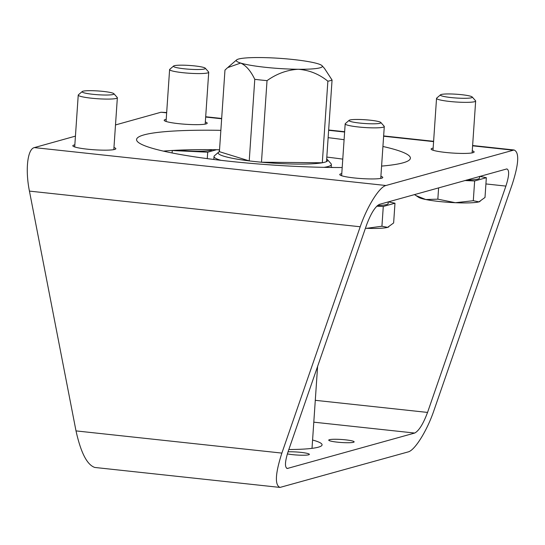 <?xml version="1.0" encoding="UTF-8"?>
<svg xmlns="http://www.w3.org/2000/svg" width="545" height="545" viewBox="0 0 545 545"><rect width="100%" height="100%" fill="white"/><g stroke="black" fill="none" stroke-linecap="round" stroke-linejoin="round"><path stroke-width="0.82" d="M281.874 453.093L360.218 226.761C367.058 206.637 379.32 186.969 385.942 185.504L514.092 149.991C519.46 152.321 518.84 163.766 512.232 184.319L433.888 410.651C427.048 430.775 414.786 450.443 408.164 451.907L280.007 487.421C274.646 485.091 275.266 473.646 281.874 453.093L76.007 430.897C80.83 452.691 87.091 464.871 94.796 467.453L280.007 487.421M76.007 430.897L29.437 191.104C25.145 169.781 27.488 149.044 34.342 147.6L75.442 136.127M113.96 147.511A21.562 2.548 -176.1 0 1 115.847 148.703A21.562 2.548 -176.1 0 1 114.688 149.432A21.562 2.548 -176.1 0 1 90.715 149.507A21.562 2.548 -176.1 0 1 72.819 145.767A21.562 2.548 -176.1 0 1 74.842 144.847M205.329 122.005A21.562 2.548 -176.1 0 1 207.209 123.19A21.562 2.548 -176.1 0 1 206.051 123.919A21.562 2.548 -176.1 0 1 182.078 124.001A21.562 2.548 -176.1 0 1 164.181 120.261A21.562 2.548 -176.1 0 1 166.211 119.335M472.263 150.781A21.562 2.548 -176.1 0 1 474.15 151.973A21.562 2.548 -176.1 0 1 472.992 152.695A21.562 2.548 -176.1 0 1 449.019 152.777A21.562 2.548 -176.1 0 1 431.122 149.037A21.562 2.548 -176.1 0 1 433.146 148.111M380.901 176.287A21.562 2.548 -176.1 0 1 382.781 177.479A21.562 2.548 -176.1 0 1 381.623 178.208A21.562 2.548 -176.1 0 1 357.649 178.283A21.562 2.548 -176.1 0 1 339.753 174.543A21.562 2.548 -176.1 0 1 341.783 173.623M220.861 130.344A137.224 16.193 3.9 0 0 136.57 139.534A137.224 16.193 3.9 0 0 229.145 161.245A137.224 16.193 3.9 0 0 342.199 167.526M381.595 166.096A137.224 16.193 3.9 0 0 410.392 158.2A137.224 16.193 3.9 0 0 382.931 146.476M344.093 139.711A137.224 16.193 3.9 0 0 328.131 137.66M166.675 112.536L161.02 112.236L115.499 124.941M505.896 186.09L427.553 412.422C423.213 423.962 418.928 430.836 414.691 433.05L287.276 468.489C284.592 467.324 284.906 461.601 288.21 451.321L366.553 224.996C370.893 213.456 375.178 206.575 379.415 204.368L506.83 168.923C509.514 170.088 509.2 175.81 505.896 186.09L485.922 183.938M353.467 442.295A12.739 1.506 -176.1 0 1 339.303 442.342A12.739 1.506 -176.1 0 1 328.73 440.128A12.739 1.506 -176.1 0 1 341.545 439.495A12.739 1.506 -176.1 0 1 354.155 441.866A12.739 1.506 -176.1 0 1 353.467 442.295M288.039 451.812A12.739 1.506 -176.1 0 1 301.807 452.473A12.739 1.506 -176.1 0 1 309.369 454.367A12.739 1.506 -176.1 0 1 308.681 454.796A12.739 1.506 -176.1 0 1 287.365 453.903M288.83 449.523A68.615 8.1 3.9 0 0 322.075 444.863A68.615 8.1 3.9 0 0 312.578 440.033M382.249 166.041A137.224 16.193 3.9 0 0 381.609 165.898M342.771 159.126A137.224 16.193 3.9 0 0 326.809 157.083M219.533 149.766A137.224 16.193 3.9 0 0 163.391 151.122M219.403 151.673L224.969 70.107L227.612 67.641L240.665 63.063A43.13 5.089 -176.1 0 1 236.625 59.896A43.13 5.089 -176.1 0 1 260.374 57.559A43.13 5.089 -176.1 0 1 317.946 63.765A43.13 5.089 -176.1 0 1 322.075 65.72A43.13 5.089 -176.1 0 1 298.244 69.27A43.13 5.089 -176.1 0 1 240.665 63.063C246.027 65.475 250.727 70.898 254.781 79.325L249.222 160.898A54.888 6.479 -176.1 0 1 218.627 152.164A54.888 6.479 -176.1 0 1 219.403 151.673L249.222 160.898A54.888 6.479 -176.1 0 0 261.464 162.212L322.306 162.771A54.888 6.479 -176.1 0 1 261.464 162.212L267.03 80.646A54.888 6.479 -176.1 0 1 254.781 79.325M267.03 80.646C276.717 73.711 287.12 69.924 298.244 69.27C309.226 70.114 319.104 74.086 327.872 81.198L322.306 162.771A54.888 6.479 -176.1 0 0 326.503 161.599L332.062 80.026A54.888 6.479 -176.1 0 1 327.872 81.198M332.062 80.026L324.561 68.541M326.68 158.99A54.888 6.479 -176.1 0 1 327.382 159.576L331.006 163.67A58.812 6.942 -176.1 0 1 331.367 164.522A58.812 6.942 -176.1 0 1 323.962 167.349M220.963 160.332A58.812 6.942 -176.1 0 1 214.015 156.524A58.812 6.942 -176.1 0 1 214.485 155.727L218.627 152.164M327.382 159.576A54.888 6.479 -176.1 0 1 326.503 161.599M113.135 94.483A15.996 1.887 3.9 0 0 113.898 93.713A15.996 1.887 3.9 0 0 98.168 90.967A15.996 1.887 3.9 0 0 82.206 91.553A15.996 1.887 3.9 0 0 94.421 94.455A15.996 1.887 3.9 0 0 113.135 94.483M82.206 91.553L78.391 94.83A19.606 2.316 3.9 0 0 78.235 95.096A19.606 2.316 3.9 0 0 94.51 98.495A19.606 2.316 3.9 0 0 116.303 98.42A19.606 2.316 3.9 0 0 117.352 97.759A19.606 2.316 3.9 0 0 117.236 97.48L113.898 93.713M204.504 68.977A15.996 1.887 3.9 0 0 205.267 68.2A15.996 1.887 3.9 0 0 189.531 65.461A15.996 1.887 3.9 0 0 173.576 66.04A15.996 1.887 3.9 0 0 185.791 68.949A15.996 1.887 3.9 0 0 204.504 68.977M173.576 66.04L169.761 69.324A19.606 2.316 3.9 0 0 169.604 69.59A19.606 2.316 3.9 0 0 185.872 72.982A19.606 2.316 3.9 0 0 207.665 72.914A19.606 2.316 3.9 0 0 208.721 72.253A19.606 2.316 3.9 0 0 208.599 71.967L205.267 68.2M177.248 150.209A28.681 3.386 3.9 0 0 211.024 150.284A28.681 3.386 3.9 0 0 212.373 149.671M171.661 150.509L207.706 152.191L216.556 149.718M172.091 152.961L172.247 150.631M207.27 158.629L207.706 152.191M219.213 151.776L219.349 149.766M471.439 97.753A15.996 1.887 3.9 0 0 472.202 96.976A15.996 1.887 3.9 0 0 456.472 94.237A15.996 1.887 3.9 0 0 440.51 94.816A15.996 1.887 3.9 0 0 452.725 97.725A15.996 1.887 3.9 0 0 471.439 97.753M440.51 94.816L436.695 98.1A19.606 2.316 3.9 0 0 436.538 98.366A19.606 2.316 3.9 0 0 452.806 101.758A19.606 2.316 3.9 0 0 474.6 101.69A19.606 2.316 3.9 0 0 475.656 101.029A19.606 2.316 3.9 0 0 475.54 100.743L472.202 96.976M466.568 180.034A28.681 3.386 3.9 0 0 477.958 179.06A28.681 3.386 3.9 0 0 479.498 178.092L479.614 176.389M464.783 180.531L474.641 180.967L486.344 177.697L479.736 176.355M486.344 177.697L485.002 197.453L478.96 201.861L473.298 200.717L455.375 202.713L437.839 199.163L425.768 199.525L416.312 195.723M437.839 199.163L438.609 187.841M473.298 200.717L474.641 180.967M414.459 194.579L418.676 197.345A31.365 3.699 3.9 0 0 425.768 199.525A31.365 3.699 3.9 0 0 455.375 202.713A31.365 3.699 3.9 0 0 478.96 201.861A31.365 3.699 3.9 0 0 479.92 201.521A31.365 3.699 3.9 0 0 480.036 201.459M380.076 123.259A15.996 1.887 3.9 0 0 380.839 122.489A15.996 1.887 3.9 0 0 365.102 119.75A15.996 1.887 3.9 0 0 349.141 120.329A15.996 1.887 3.9 0 0 361.362 123.231A15.996 1.887 3.9 0 0 380.076 123.259M349.141 120.329L345.332 123.606A19.606 2.316 3.9 0 0 345.176 123.872A19.606 2.316 3.9 0 0 361.444 127.271A19.606 2.316 3.9 0 0 383.237 127.196A19.606 2.316 3.9 0 0 384.286 126.535A19.606 2.316 3.9 0 0 384.171 126.256L380.839 122.489M377.515 205.499A28.681 3.386 3.9 0 0 386.596 204.566A28.681 3.386 3.9 0 0 388.135 203.598L388.251 201.895M376.772 206.187L383.278 206.473L394.982 203.203L388.367 201.861M394.982 203.203L393.633 222.959L387.59 227.367L381.929 226.23L366.942 228.266M381.929 226.23L383.278 206.473M365.416 228.28A31.365 3.699 3.9 0 0 387.59 227.367A31.365 3.699 3.9 0 0 388.558 227.027A31.365 3.699 3.9 0 0 388.667 226.972M360.218 226.761L29.437 191.104M385.942 185.504L34.342 147.6M512.62 150.141L472.604 145.822M433.588 141.618L383.625 136.23M344.617 132.026L328.635 130.303M221.652 118.769L205.669 117.046M166.654 112.842L161.02 112.236M427.553 412.422L315.289 400.316M333.383 167.492L331.176 167.254M414.691 433.05L313.797 422.171M288.012 468.414L286.65 468.271M514.092 149.991L472.624 145.522M433.609 141.312L383.646 135.93M344.638 131.72L328.655 130.003M221.672 118.469L205.69 116.746M236.625 59.896L228.287 67.069M322.075 65.72L324.568 68.541M214.015 156.524L213.81 159.467M331.367 164.522L331.162 167.472M317.599 366.41L312.012 448.358M113.816 149.63L117.352 97.759M74.699 146.959L78.235 95.096M205.186 124.117L208.721 72.253M166.068 121.453L169.604 69.59M472.12 152.893L475.656 101.029M433.003 150.229L436.538 98.366M380.751 178.406L384.286 126.535M341.633 175.735L345.176 123.872"/></g></svg>
